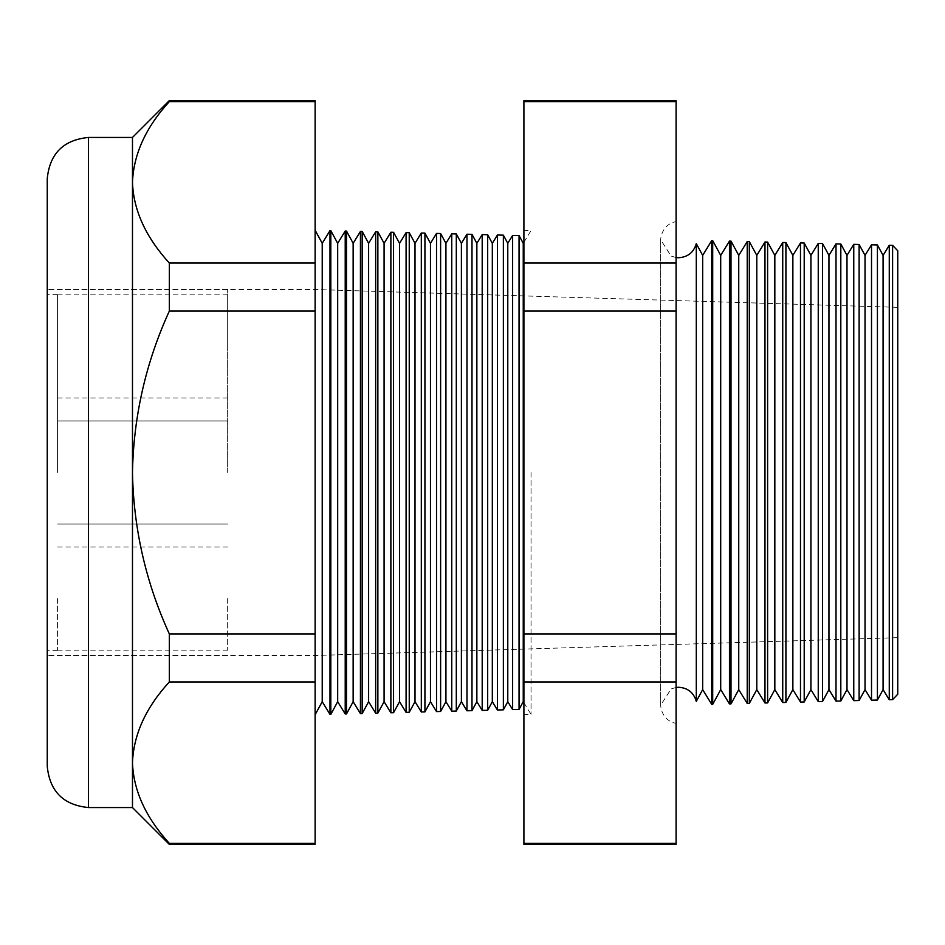 <?xml version="1.0" encoding="UTF-8"?>
<svg xmlns="http://www.w3.org/2000/svg" width="945" height="945" viewBox="0 0 945 945"><rect width="100%" height="100%" fill="white"/><g stroke="black" fill="none" stroke-linecap="round" stroke-linejoin="round"><path stroke-width="0.71" stroke-dasharray="4.72 3.54" d="M57.562 346.425L57.562 294.875L57.562 346.425M227.662 346.425L227.662 294.875L227.662 346.425M57.562 472.5L57.562 294.663L57.562 472.5M227.662 472.5L227.662 289.513L227.662 472.5M57.562 598.575L57.562 650.125L57.562 598.575M227.662 598.575L227.662 650.125L227.662 598.575M47.25 178.688L47.25 766.312M696.288 701.367L696.288 243.633M676.1 472.5L676.1 723.161L676.1 472.5M883.079 689.614L883.079 255.386M889.269 245.275L889.269 699.725M877.421 700.044L877.421 244.956M865.029 689.614L865.029 255.386M871.514 244.802L871.514 700.198M859.111 700.517L859.111 244.483M846.992 689.614L846.992 255.386M853.76 244.342L853.76 700.658M840.814 701.001L840.814 243.999M828.954 689.614L828.954 255.386M836.006 243.881L836.006 701.119M822.516 701.473L822.516 243.526M810.916 689.614L810.916 255.386M818.252 243.408L818.252 701.592M804.207 701.958L804.207 243.042M792.867 689.614L792.867 255.386M800.486 242.948L800.486 702.052M785.909 702.43L785.909 242.57M774.829 689.614L774.829 255.386M782.732 242.487L782.732 702.513M767.612 702.915L767.612 242.085M756.791 689.614L756.791 255.386M764.977 242.014L764.977 702.986M749.314 703.399L749.314 241.601M738.742 689.614L738.742 255.386M747.223 241.554L747.223 703.446M731.005 703.871L731.005 241.129M720.704 689.614L720.704 255.386M729.469 241.081L729.469 703.919M712.707 704.356L712.707 240.644M702.667 689.614L702.667 255.386M711.715 240.621L711.715 704.379M523.908 472.5L523.908 230.438L523.908 472.5M531.031 472.5L531.031 714.373L531.031 472.5M523.246 701.686L523.246 243.314M519.053 709.423L519.053 235.577M507.784 701.686L507.784 243.314M512.627 235.411L512.627 709.589M503.366 709.837L503.366 235.163M492.321 701.686L492.321 243.314M497.413 235.01L497.413 709.99M487.679 710.25L487.679 234.75M476.859 701.686L476.859 243.314M482.198 234.608L482.198 710.392M471.992 710.652L471.992 234.348M461.396 701.686L461.396 243.314M466.972 234.218L466.972 710.782M456.305 711.065L456.305 233.935M445.934 701.686L445.934 243.314M451.757 233.817L451.757 711.183M440.618 711.479L440.618 233.521M430.471 701.686L430.471 243.314M436.531 233.415L436.531 711.585M424.931 711.892L424.931 233.108M415.009 701.686L415.009 243.314M421.316 233.013L421.316 711.987M409.244 712.294L409.244 232.706M399.546 701.686L399.546 243.314M406.09 232.624L406.09 712.376M393.557 712.707L393.557 232.293M384.083 701.686L384.083 243.314M390.876 232.222L390.876 712.778M377.87 713.121L377.87 231.879M368.621 701.686L368.621 243.314M375.661 231.82L375.661 713.18M362.183 713.534L362.183 231.466M353.146 701.686L353.146 243.314M360.435 231.419L360.435 713.581M346.496 713.947L346.496 231.052M337.684 701.686L337.684 243.314M345.22 231.029L345.22 713.971M330.809 714.349L330.809 230.651M322.221 701.686L322.221 243.314M329.994 714.373L329.994 230.627M315.122 472.5L315.122 714.763L315.122 472.5M897.75 694.209L897.75 250.791M892.6 245.357L892.6 699.643M315.122 844.405L315.122 633.918L169.332 633.918C145.837 582.486 133.552 528.68 132.477 472.5L132.477 137.45M315.122 633.918L315.122 263.053L169.332 263.053C145.896 237.478 133.611 210.581 132.477 182.338C133.481 154.413 145.766 127.516 169.332 101.635L169.332 100.595M315.122 263.053L315.122 101.635L169.332 101.635M315.122 311.082L169.332 311.082L169.332 263.053M315.122 843.365L169.332 843.365C145.896 817.803 133.611 790.894 132.477 762.662L132.477 472.5C133.564 416.249 145.849 362.443 169.332 311.082M315.122 681.947L169.332 681.947L169.332 633.918M132.477 807.55L132.477 762.662C133.481 734.726 145.766 707.829 169.332 681.947M169.332 844.405L169.332 843.365M315.122 101.635L315.122 100.595M676.1 844.405L676.1 100.595M47.25 472.5L47.25 289.513L47.25 472.5M523.908 100.595L523.908 844.405M676.1 101.635L523.908 101.635M676.1 843.365L523.908 843.365M676.1 681.947L523.908 681.947M676.1 633.918L523.908 633.918M676.1 311.082L523.908 311.082M676.1 263.053L523.908 263.053M88.487 807.55L88.487 137.45M227.662 397.963L57.562 397.963M227.662 524.05L57.562 524.05L227.662 524.05M227.662 650.125L57.562 650.125M57.562 650.337L47.25 650.337M227.662 289.513L47.25 289.513L315.122 289.513L897.75 307.349M227.662 655.487L47.25 655.487L315.122 655.487L897.75 637.651M57.562 294.663L47.25 294.663M227.662 420.95L57.562 420.95L227.662 420.95M227.662 547.037L57.562 547.037M227.662 294.875L57.562 294.875M676.1 687.452L671.08 688.952L660.638 705.313L660.638 472.5L660.638 705.313C661.972 719.641 673.324 723.421 676.1 723.161M523.908 702.749L531.031 714.373L523.908 714.562M523.908 242.251L531.031 230.627L523.908 230.438M676.1 257.548L671.08 256.048L660.638 239.687L660.638 472.5L660.638 239.687C661.972 225.359 673.324 221.579 676.1 221.839"/><path stroke-width="1.42" d="M696.288 701.367L702.667 689.614L702.667 255.386L696.288 243.633L696.288 701.367C693.701 692.567 687.83 687.877 678.687 687.275L676.1 687.452M892.6 699.643L892.6 245.357L897.75 250.791L897.75 694.209L892.6 699.643L889.269 699.725L889.269 245.275L883.079 255.386L883.079 689.614L877.421 700.044L871.514 700.198L871.514 244.802L865.029 255.386L865.029 689.614L859.111 700.517L853.76 700.658L853.76 244.342L846.992 255.386L846.992 689.614L840.814 701.001L836.006 701.119L836.006 243.881L828.954 255.386L828.954 689.614L822.516 701.473L818.252 701.592L818.252 243.408L810.916 255.386L810.916 689.614L804.207 701.958L800.486 702.052L800.486 242.948L792.867 255.386L792.867 689.614L785.909 702.43L782.732 702.513L782.732 242.487L774.829 255.386L774.829 689.614L767.612 702.915L764.977 702.986L764.977 242.014L756.791 255.386L756.791 689.614L749.314 703.399L747.223 703.446L747.223 241.554L738.742 255.386L738.742 689.614L731.005 703.871L729.469 703.919L729.469 241.081L720.704 255.386L720.704 689.614L712.707 704.356L711.715 704.379L711.715 240.621L702.667 255.386M883.079 255.386L877.421 244.956L877.421 700.044M865.029 255.386L859.111 244.483L859.111 700.517M846.992 255.386L840.814 243.999L840.814 701.001M828.954 255.386L822.516 243.526L822.516 701.473M810.916 255.386L804.207 243.042L804.207 701.958M792.867 255.386L785.909 242.57L785.909 702.43M774.829 255.386L767.612 242.085L767.612 702.915M756.791 255.386L749.314 241.601L749.314 703.399M738.742 255.386L731.005 241.129L731.005 703.871M720.704 255.386L712.707 240.644L712.707 704.356M523.908 242.251L523.246 243.314L523.246 701.686L519.053 709.423L512.627 709.589L512.627 235.411L507.784 243.314L507.784 701.686L503.366 709.837L497.413 709.99L497.413 235.01L492.321 243.314L492.321 701.686L487.679 710.25L482.198 710.392L482.198 234.608L476.859 243.314L476.859 701.686L471.992 710.652L466.972 710.782L466.972 234.218L461.396 243.314L461.396 701.686L456.305 711.065L451.757 711.183L451.757 233.817L445.934 243.314L445.934 701.686L440.618 711.479L436.531 711.585L436.531 233.415L430.471 243.314L430.471 701.686L424.931 711.892L421.316 711.987L421.316 233.013L415.009 243.314L415.009 701.686L409.244 712.294L406.09 712.376L406.09 232.624L399.546 243.314L399.546 701.686L393.557 712.707L390.876 712.778L390.876 232.222L384.083 243.314L384.083 701.686L377.87 713.121L375.661 713.18L375.661 231.82L368.621 243.314L368.621 701.686L362.183 713.534L360.435 713.581L360.435 231.419L353.146 243.314L353.146 701.686L346.496 713.947L345.22 713.971L345.22 231.029L337.684 243.314L337.684 701.686L330.809 714.349L329.994 714.373L329.994 230.627L322.221 243.314L322.221 701.686L315.122 714.763M523.246 243.314L519.053 235.577L519.053 709.423M507.784 243.314L503.366 235.163L503.366 709.837M492.321 243.314L487.679 234.75L487.679 710.25M476.859 243.314L471.992 234.348L471.992 710.652M461.396 243.314L456.305 233.935L456.305 711.065M445.934 243.314L440.618 233.521L440.618 711.479M430.471 243.314L424.931 233.108L424.931 711.892M415.009 243.314L409.244 232.706L409.244 712.294M399.546 243.314L393.557 232.293L393.557 712.707M384.083 243.314L377.87 231.879L377.87 713.121M368.621 243.314L362.183 231.466L362.183 713.534M353.146 243.314L346.496 231.052L346.496 713.947M337.684 243.314L330.809 230.651L330.809 714.349M88.487 807.55C63.445 805.105 49.695 791.355 47.25 766.312L47.25 178.688C49.695 153.645 63.445 139.895 88.487 137.45L88.487 807.55L132.477 807.55L169.332 844.405L169.332 843.365L315.122 843.365L315.122 844.405L169.332 844.405M88.487 137.45L132.477 137.45L132.477 472.5C133.552 528.68 145.837 582.486 169.332 633.918L169.332 681.947C145.896 707.521 133.611 734.419 132.477 762.662C133.481 790.587 145.766 817.484 169.332 843.365M132.477 137.45L169.332 100.595L315.122 100.595L315.122 681.947L169.332 681.947M315.122 681.947L315.122 843.365M315.122 633.918L169.332 633.918M315.122 311.082L169.332 311.082C145.849 362.443 133.564 416.249 132.477 472.5L132.477 807.55M315.122 263.053L169.332 263.053L169.332 311.082M315.122 101.635L169.332 101.635C145.896 127.197 133.611 154.106 132.477 182.338C133.481 210.274 145.766 237.171 169.332 263.053M169.332 100.595L169.332 101.635M676.1 100.595L676.1 844.405L523.908 844.405L523.908 100.595L676.1 100.595M676.1 101.635L523.908 101.635M676.1 263.053L523.908 263.053M676.1 311.082L523.908 311.082M676.1 633.918L523.908 633.918M676.1 681.947L523.908 681.947M676.1 843.365L523.908 843.365M696.288 243.633C693.701 252.433 687.83 257.123 678.687 257.725L676.1 257.548M322.221 243.314L315.122 230.237M519.053 235.577L512.627 235.411M892.6 245.357L889.269 245.275M330.809 230.651L329.994 230.627M346.496 231.052L345.22 231.029M362.183 231.466L360.435 231.419M377.87 231.879L375.661 231.82M393.557 232.293L390.876 232.222M409.244 232.706L406.09 232.624M424.931 233.108L421.316 233.013M440.618 233.521L436.531 233.415M456.305 233.935L451.757 233.817M471.992 234.348L466.972 234.218M487.679 234.75L482.198 234.608M503.366 235.163L497.413 235.01M712.707 240.644L711.715 240.621M731.005 241.129L729.469 241.081M749.314 241.601L747.223 241.554M767.612 242.085L764.977 242.014M785.909 242.57L782.732 242.487M804.207 243.042L800.486 242.948M822.516 243.526L818.252 243.408M840.814 243.999L836.006 243.881M859.111 244.483L853.76 244.342M877.421 244.956L871.514 244.802M322.221 701.686L329.994 714.373M337.684 701.686L345.22 713.971M353.146 701.686L360.435 713.581M368.621 701.686L375.661 713.18M384.083 701.686L390.876 712.778M399.546 701.686L406.09 712.376M415.009 701.686L421.316 711.987M430.471 701.686L436.531 711.585M445.934 701.686L451.757 711.183M461.396 701.686L466.972 710.782M476.859 701.686L482.198 710.392M492.321 701.686L497.413 709.99M507.784 701.686L512.627 709.589M523.246 701.686L523.908 702.749M702.667 689.614L711.715 704.379M720.704 689.614L729.469 703.919M738.742 689.614L747.223 703.446M756.791 689.614L764.977 702.986M774.829 689.614L782.732 702.513M792.867 689.614L800.486 702.052M810.916 689.614L818.252 701.592M828.954 689.614L836.006 701.119M846.992 689.614L853.76 700.658M865.029 689.614L871.514 700.198M883.079 689.614L889.269 699.725"/></g></svg>
